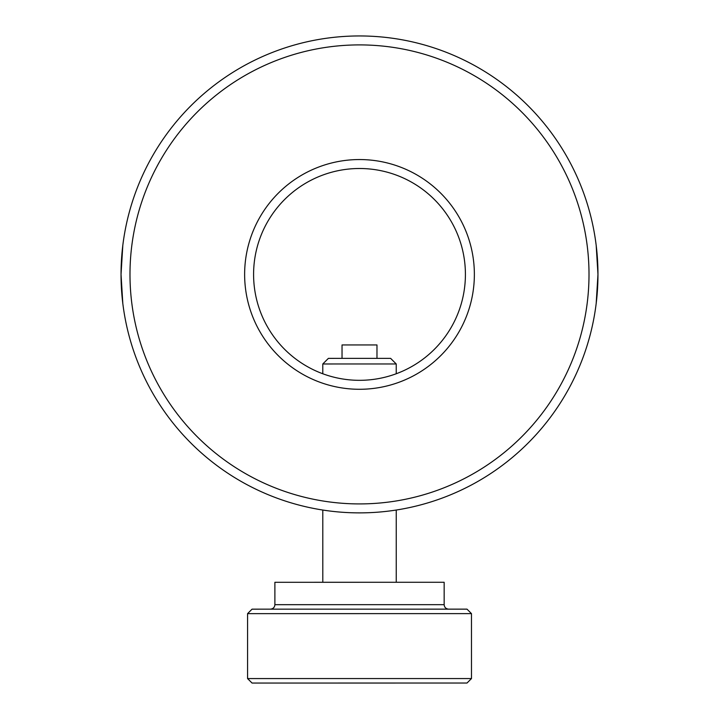 <?xml version="1.0" encoding="UTF-8"?>
<svg xmlns="http://www.w3.org/2000/svg" width="719" height="719" viewBox="0 0 719 719"><rect width="100%" height="100%" fill="white"/><g stroke="black" fill="none" stroke-linecap="round" stroke-linejoin="round"><path stroke-width="1.08" d="M122.814 245.305L121.035 274.415L122.814 303.526M332.609 37.469L330.389 37.73M388.611 37.73L386.391 37.469M596.186 303.526L597.965 274.415L596.186 245.305M330.174 358.377L328.385 358.377L322.786 363.976L396.232 363.967L390.633 358.368L330.174 358.377M457.464 609.146L252.045 609.164L247.57 613.64L471.475 613.622L466.999 609.146L457.464 609.146M274.883 604.679L444.162 604.67L444.162 582.273L274.883 582.291L274.883 604.679C274.64 607.375 273.148 608.867 270.407 609.155M247.57 678.574L252.054 683.05L467.008 683.032L471.484 678.556L247.57 678.574L247.57 613.64M342.037 358.377L342.037 344.94L376.972 344.94L376.972 358.368M359.509 389.285A114.869 114.869 0 0 0 458.974 216.976A114.869 114.869 0 0 0 260.017 216.985A114.869 114.869 0 0 0 359.509 389.285M359.509 380.324A105.909 105.909 0 0 1 267.774 221.47A105.909 105.909 0 0 1 451.217 221.452A105.909 105.909 0 0 1 359.509 380.324M359.518 503.92A229.505 229.505 0 0 1 160.732 159.672A229.505 229.505 0 0 1 558.25 159.645A229.505 229.505 0 0 1 359.518 503.92M359.518 512.881A238.465 238.465 0 0 0 566.006 155.169A238.465 238.465 0 0 0 152.976 155.196A238.465 238.465 0 0 0 359.518 512.881M396.241 582.282L396.241 510.032M396.232 373.754L396.232 363.967M322.804 582.282L322.795 510.041M322.786 373.754L322.786 363.976M444.162 604.67C444.405 607.366 445.897 608.858 448.638 609.146M471.484 678.556L471.475 613.622"/></g></svg>
